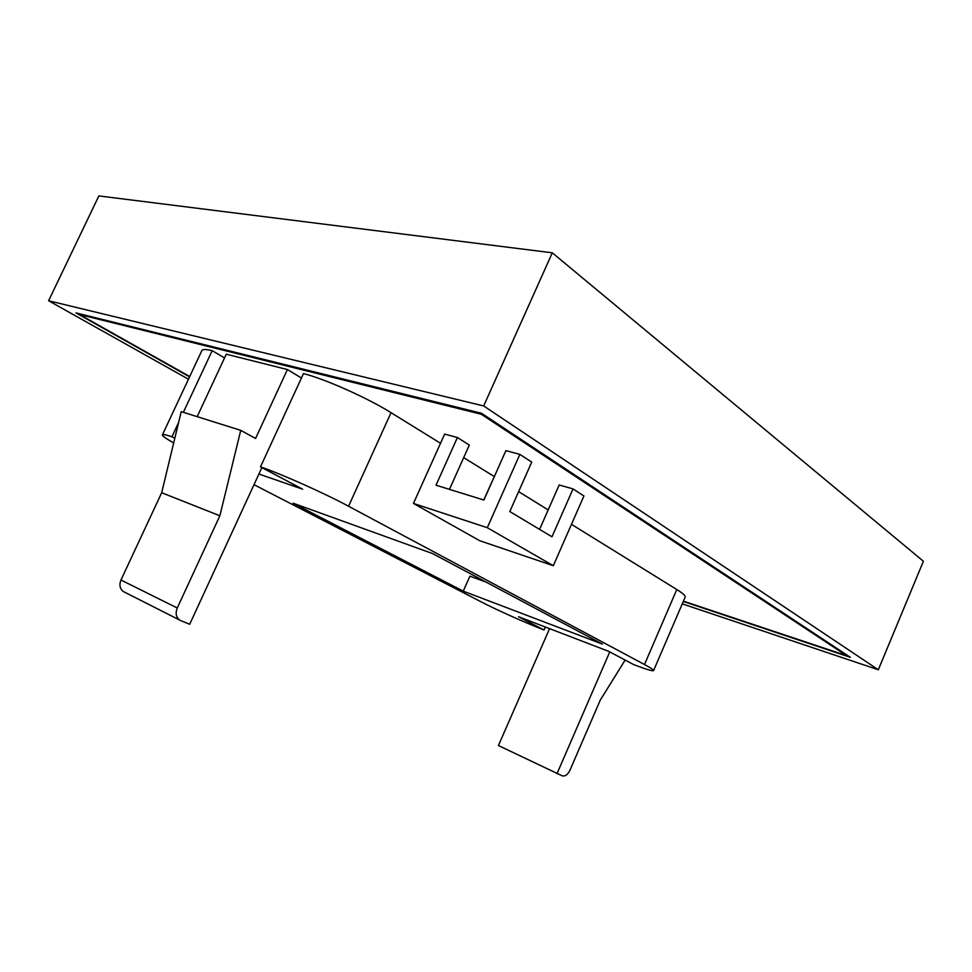 <?xml version="1.0" encoding="UTF-8"?>
<svg xmlns="http://www.w3.org/2000/svg" width="972" height="972" viewBox="0 0 972 972"><rect width="100%" height="100%" fill="white"/><g stroke="black" fill="none" stroke-linecap="round" stroke-linejoin="round"><path stroke-width="1.46" d="M487.288 527.699L413.452 503.435L479.731 540.724L553.311 565.716L487.288 527.699L519.862 454.386L531.733 462.089L509.802 511.551L551.975 536.799L573.043 488.904L559.179 484.979L539.594 529.388M519.862 454.386L505.914 450.619L483.91 500.033L436.003 485.21L457.399 437.534L469.318 445.055L449.465 489.378M498.296 467.726L483.764 499.985M553.311 565.716L583.929 495.975L573.043 488.904M457.399 437.534L444.641 434.095L413.452 503.435M683.438 601.133L846.648 655.675L481.298 414.242L79.619 314.539L189.722 376.541M224.544 357.927L212.188 350.661C206.015 349.203 202.577 349.155 201.897 350.515L162.421 434.849C162.203 435.857 165.945 438.554 173.672 442.953M124.452 592.094L123.42 591.571C119.86 588.85 119.046 585.01 120.965 580.029L177.269 607.986L219.866 515.768L240.752 430.353L255.575 438.469L287.408 369.542L226.282 354.197L197.158 416.66M287.408 369.542L301.442 378.023M391.036 412.675C367.89 398.119 324.952 378.959 303.483 373.576L260.496 466.876C281.321 473.959 324.514 493.266 348.571 506.242L391.036 412.675L440.51 443.281M254.008 484.688L481.48 602.02C496.923 610.027 525.621 622.858 544.016 629.978L518.501 616.722L608.618 651.313L633.768 664.641C646.101 669.344 652.71 671.324 653.585 670.583L685.187 597.051C685.637 595.812 682.842 593.297 676.791 589.518L571.475 524.345M548.184 509.923L518.635 491.638M494.213 476.523L463.68 457.63M683.292 601.461L850.366 657.339L481.577 413.294L75.974 312.911L189.564 376.857M188.471 379.202L48.6 300.749L483.679 405.956L878.324 669.769L682.259 603.855M48.6 300.749L98.865 195.919L552.303 252.817L923.4 561.257L878.324 669.769M552.303 252.817L483.679 405.956M486.267 582.179L469.913 576.165L463.255 591.146L602.446 644.12L432.662 553.603L293.107 503.192L463.255 591.146M79.923 313.895L79.619 314.539M481.687 413.367L481.298 414.242M846.916 655.043L846.648 655.675M653.585 670.583C653.792 669.915 650.754 667.898 644.497 664.532L348.571 506.242M258.916 474.032L302.62 489.195L260.496 466.876M162.421 434.849C162.81 434.144 165.981 434.776 171.947 436.756L174.802 438.238M171.947 436.756L178.581 422.541M183.368 412.322L212.188 350.661M545.304 627.013L544.016 629.978M240.752 430.353L181.217 411.642L161.68 492.731L219.866 515.768M120.965 580.029L161.68 492.731M261.869 467.617L189.71 624.267L180.707 620.598L123.42 591.571M177.269 607.986C175.252 613.247 176.041 617.269 179.662 620.063M625.142 660.073L600.283 700.095L569.847 770.48C567.697 774.733 565.169 776.519 562.266 775.85L498.429 745.536L549.569 628.653M556.992 773.712L609.748 651.908M644.497 664.532L676.791 589.518"/></g></svg>
